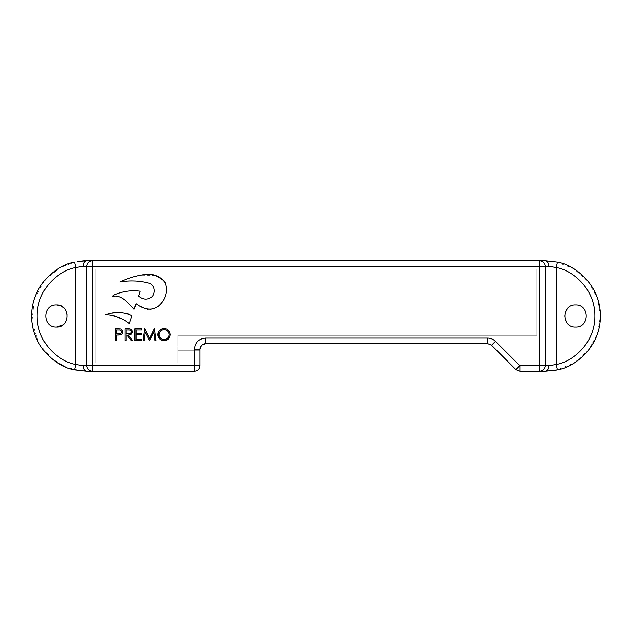 <?xml version="1.0" encoding="UTF-8"?>
<svg xmlns="http://www.w3.org/2000/svg" width="632" height="632" viewBox="0 0 632 632"><rect width="100%" height="100%" fill="white"/><g stroke="black" fill="none" stroke-linecap="round" stroke-linejoin="round"><path stroke-width="0.47" stroke-dasharray="3.16 2.37" d="M536.892 335.331L536.892 269.058L95.108 269.058L95.108 362.942L177.94 362.942L177.94 335.331L536.892 335.331L536.892 269.058L95.108 269.058L95.108 362.942L95.108 269.058L536.892 269.058L95.108 269.058L536.892 269.058L536.892 335.331L536.892 269.058L536.892 335.331L177.94 335.331L536.892 335.331L177.94 335.331L177.94 362.942L177.94 335.331L536.892 335.331M95.108 362.942L177.94 362.942L177.94 335.331L177.94 362.942L200.028 362.942L200.028 350.239L200.028 362.942L95.108 362.942L177.94 362.942L177.94 360.177L177.94 362.942L95.108 362.942L95.108 269.058L95.108 362.942M59.993 305.54L64.914 308.906L67.371 314.341L66.644 320.258L62.939 324.935M575.547 327.044C589.79 327.653 589.79 304.348 575.547 304.956C570.325 304.324 566.643 308.005 564.502 316C566.643 323.995 570.325 327.676 575.547 327.044M200.028 365.699C199.68 369.033 197.84 370.873 194.506 371.221L82.666 371.063M82.452 371.047L67.047 367.563L51.95 358.818L38.749 343.176L31.884 321.617L34.397 298.644L45.117 279.81L59.803 267.842L74.552 262.154M77.088 261.64L77.87 261.506M84.72 260.818L547.873 260.842M547.984 260.85L556.587 261.972M556.666 261.988L574.014 268.9L588.55 281.817L597.588 298.588L600.4 316L597.619 333.293L588.7 349.986L574.33 362.902L557.116 369.918M555.346 370.281L545.179 371.221L519.852 371.221L515.949 369.609L491.57 345.23M487.667 343.611L205.55 343.611M92.343 371.221C89.017 370.873 87.177 369.033 86.821 365.699L86.821 266.301C87.177 262.967 89.017 261.127 92.343 260.779M539.657 260.779C542.983 261.127 544.823 262.967 545.179 266.301L545.179 365.699C544.823 369.033 542.983 370.873 539.657 371.221M177.94 350.239L200.028 350.239L177.94 350.239L177.94 352.996L177.94 350.239M177.94 360.177L177.94 352.996L177.94 360.177L200.028 360.177L177.94 360.177M157.913 334.067L157.992 333.483M158 333.475L158.111 332.993M158.814 331.365L162.772 328.593M165.679 328.695L166.895 329.154M168.365 330.236L170.174 334.62M166.824 340.135L164.051 340.774L159.691 339.013M134.956 340.474L134.956 328.782L141.552 328.782L141.552 329.983L136.006 329.983L136.006 333.578L141.552 333.578L141.552 334.778L136.006 334.778L136.006 339.273L141.552 339.273L141.552 340.474L134.956 340.474M117.362 335.079L116.525 335.079L116.525 340.474L115.474 340.474L115.474 328.782L118.547 328.79M120.435 328.956L122.537 330.923M122.671 331.918L122.063 333.838M126.969 335.079L126.116 335.079L126.116 340.474L125.065 340.474L125.065 328.782L128.47 328.798M129.449 328.853L130.413 329.043M130.532 329.09L131.78 329.999M132.412 331.911L131.29 334.312M130.642 334.691L130.105 334.873M128.264 335.079L132.562 340.474L131.266 340.474L127.83 336.153M144.104 340.474L143.053 340.474M143.361 338.136L144.12 332.369M150.535 336.453L152.762 332.013M154.382 328.782L156.088 340.474L155.037 340.474L154.137 333.743M149.697 340.474L145.226 332.045M144.989 333.838L144.333 338.784M112.725 296.1L113.713 295.049C122.276 291.336 131.093 290.056 140.17 291.218L138.542 296.1C143.385 300.082 148.109 300.082 152.715 296.1C155.638 290.57 154.477 286.233 149.239 283.081C139.593 280.695 129.781 280.332 119.804 281.998L125.594 279.628M134.118 309.325L135.991 303.731L138.479 305.438M138.542 305.477L141.315 306.844M143.488 307.745L145.178 308.471M145.66 308.661L147.035 309.111M147.825 309.277L148.623 309.364M148.812 309.372L150.424 309.277M151.838 309.001L153.228 308.598M153.331 308.566L156.041 307.405M156.144 307.35L157.368 306.678M157.463 306.623L158.545 305.912M158.766 305.746L159.928 304.735M159.975 304.679L160.947 303.581M160.986 303.526L162.045 302.104M162.748 301.116L164.415 298.478M164.857 297.601L166.248 292.434M166.398 290.973L166.477 289.472M166.477 289.361L165.813 284.163M165.513 283.373L165.268 282.844M155.741 275.497L137.579 275.694M137.421 275.726L131.59 277.424M131.495 277.456L125.705 279.589M116.233 296.045L118.895 296.621M119.085 296.685L122.426 298.288M129.37 323.537L131.448 317.335M106.674 314.831L112.243 315.55M112.306 315.558L124.054 319.958M124.204 320.045L128.651 322.999M131.962 315.779L130.5 314.973M130.484 314.965L128.991 314.246M125.934 313.243L119.061 312.587M119.021 312.587L115.695 312.84M115.672 312.848L109.115 314.009M109.036 314.033L105.765 314.783M164.494 329.699L164.999 329.77M166.335 330.228L166.832 330.497M167.606 331.081L168.017 331.508M168.554 332.29L168.752 332.701M169.028 333.617L169.107 334.138M169.107 335.102L168.918 336.106M167.638 338.167L167.243 338.507M166.469 338.989L165.94 339.226M165.853 339.258L165.015 339.487M164.984 339.487L164.581 339.542M163.048 339.495L162.543 339.376M160.876 338.539L159.406 336.785M159.051 333.585L159.169 333.119M159.398 332.543L159.841 331.8M160.015 331.563L161.16 330.544M161.215 330.504L162.574 329.888M163.017 329.778L163.522 329.707M118.571 333.901L116.525 333.878L116.525 329.983L118.666 329.983M120.965 330.497L121.565 331.445M128.256 333.894L126.116 333.878L126.116 329.983L128.312 329.983M130.239 330.22L131.306 331.452M129.307 333.846L128.723 333.886M177.94 352.996L200.028 352.996L177.94 352.996"/><path stroke-width="0.95" d="M62.939 324.935L56.453 327.044C70.697 327.732 70.697 304.269 56.453 304.956C42.202 304.269 42.202 327.732 56.453 327.044C42.202 327.732 42.202 304.269 56.453 304.956L59.993 305.54M575.436 327.044L575.547 327.044C589.798 327.732 589.798 304.269 575.547 304.956C561.303 304.269 561.303 327.732 575.547 327.044M200.028 349.133L201.64 345.238L205.55 343.611L205.55 338.088C198.843 338.744 195.162 342.425 194.506 349.133L200.028 349.133L200.028 365.699L194.506 365.699L194.506 371.221C197.84 370.873 199.68 369.033 200.028 365.699L200.028 349.133C200.384 345.807 202.224 343.966 205.55 343.611L487.667 343.611L491.57 345.23L515.949 369.609L519.852 371.221L545.179 371.221L557.448 369.846C574.243 367.382 600.582 347.395 600.4 316C600.582 284.605 574.243 264.618 557.448 262.154L545.179 260.779L87.05 260.779M495.472 341.327C493.3 339.21 490.701 338.136 487.667 338.088L487.667 343.611L491.57 345.23L495.472 341.327L519.852 365.699L539.657 365.699L539.657 371.221C542.983 370.873 544.823 369.033 545.179 365.699L545.179 266.301C544.823 262.967 542.983 261.127 539.657 260.779L539.657 266.301L92.343 266.301L92.343 260.779C89.017 261.127 87.177 262.967 86.821 266.301L83.14 266.301C83.377 262.967 84.601 261.127 86.821 260.779L77.088 261.64M77.87 261.506L83.961 260.85M84.08 260.842L84.72 260.818M557.116 369.918L555.346 370.281M83.14 266.301L75.777 267.541C60.664 269.761 36.956 287.75 37.122 316C36.956 344.25 60.664 362.239 75.777 364.459L83.14 365.699L86.821 365.699C87.177 369.033 89.017 370.873 92.343 371.221L194.506 371.221M74.552 369.846L75.777 364.459L75.777 267.541L74.552 262.154C57.757 264.618 31.418 284.605 31.6 316C31.418 347.395 57.757 367.382 74.552 369.846L86.821 371.221L92.343 371.221L92.343 365.699L194.506 365.699L194.506 349.133M545.179 260.779C547.399 261.127 548.623 262.967 548.86 266.301L556.223 267.541L556.223 364.459C571.336 362.239 595.044 344.25 594.878 316C595.044 287.75 571.336 269.761 556.223 267.541L557.448 262.154M519.852 371.221L519.852 365.699L515.949 369.609M545.179 371.221C547.399 370.873 548.623 369.033 548.86 365.699L539.657 365.699L539.657 266.301L548.86 266.301M548.86 365.699L556.223 364.459L557.448 369.846M86.821 371.221C84.601 370.873 83.377 369.033 83.14 365.699M86.821 266.301L86.821 365.699L92.343 365.699L92.343 266.301L86.821 266.301M170.174 334.62C169.834 330.828 167.757 328.782 163.957 328.482C160.228 328.861 158.205 330.923 157.889 334.676C158.245 338.42 160.299 340.451 164.051 340.774C167.796 340.427 169.842 338.373 170.174 334.62L169.747 336.959M141.552 328.782L134.956 328.782L134.956 340.474L141.552 340.474L141.552 339.273L136.006 339.273L136.006 334.778L141.552 334.778L141.552 333.578L136.006 333.578L136.006 329.983L141.552 329.983L141.552 328.782M117.773 328.782L115.474 328.782L115.474 340.474L116.525 340.474L116.525 335.079L120.341 334.881C121.85 334.47 122.624 333.483 122.671 331.918C122.624 330.394 121.881 329.406 120.435 328.956L117.773 328.782M127.411 328.782L125.065 328.782L125.065 340.474L126.116 340.474L126.116 335.079L126.969 335.079L131.266 340.474L132.562 340.474L128.264 335.079C130.682 335.229 132.064 334.17 132.412 331.911C132.349 330.354 131.559 329.367 130.058 328.94L127.411 328.782M144.594 328.782L143.053 340.474L144.104 340.474L145.226 332.045L149.46 340.474L153.916 332.061L155.037 340.474L156.088 340.474L154.54 328.782L149.571 338.373L144.744 328.782L144.12 332.369M140.17 291.218C131.116 290.041 122.3 291.32 113.713 295.049L112.725 296.1C122.142 294.883 128.304 303.155 134.118 309.325L135.991 303.731C142.445 308.7 151.854 311.884 158.774 305.738C165.6 299.568 167.82 292.055 165.434 283.191C160.188 275.923 152.92 273.071 143.622 274.636C135.627 275.86 127.688 278.317 119.804 281.998C130.137 280.205 140.162 280.679 149.895 283.413C154.856 285.735 155.488 292.387 152.415 296.479C147.785 300.074 143.164 299.947 138.542 296.1L140.059 291.202M105.765 314.783C114.574 315.171 122.442 318.094 129.363 323.56L131.962 315.779C123.619 311.868 114.882 311.537 105.765 314.783L106.674 314.831M159.691 339.013L157.913 334.067M158.111 332.993L158.577 331.784M158.593 331.76L158.814 331.365M162.772 328.593L163.348 328.514M163.364 328.506L165.679 328.695M166.895 329.154L168.365 330.236M169.724 337.022L166.824 340.135M119.851 328.861L120.435 328.956M122.537 330.923L122.671 331.918M122.063 333.838L121.297 334.502M121.289 334.51L119.527 335M119.361 335.015L118.776 335.047M118.476 335.063L117.362 335.079M128.47 328.798L129.449 328.853M131.78 329.999L132.412 331.911M131.108 334.439L130.642 334.691M130.105 334.873L128.264 335.079M127.83 336.153L126.969 335.079M143.053 340.474L143.361 338.136M144.744 328.782L149.571 338.373L150.535 336.453M152.762 332.013L154.382 328.782M154.137 333.743L153.916 332.061L149.697 340.474M145.226 332.045L144.989 333.838M144.333 338.784L144.104 340.474M141.315 306.844L143.488 307.745M147.161 309.143L147.825 309.277M150.424 309.277L151.514 309.08M162.045 302.104L162.748 301.116M164.415 298.478L164.857 297.601M166.248 292.434L166.398 290.973M165.813 284.163L165.513 283.373M165.268 282.844L163.949 280.805M163.704 280.505L155.741 275.497M112.725 296.1L115.814 296.013M122.426 298.288L124.852 300.018M124.923 300.074L127.095 301.985M127.395 302.262L129.663 304.505M129.71 304.561L131.859 306.844M131.938 306.915L134.118 309.325M129.363 323.56L128.651 322.999M131.448 317.335L131.962 315.779M128.991 314.246L125.934 313.243M163.522 329.707L164.494 329.699M164.999 329.77L165.624 329.936M165.853 330.015L166.335 330.228M168.302 331.879L168.554 332.29M168.752 332.701L169.028 333.617M169.107 334.138L169.123 334.849M168.918 336.106L168.752 336.548M168.744 336.572L167.638 338.167M167.243 338.507L166.469 338.989M164.581 339.542L163.048 339.495M162.543 339.376L162.1 339.234M162.069 339.218L160.876 338.539M159.027 335.639L158.964 334.146M159.169 333.119L159.398 332.543M162.574 329.888L163.017 329.778M119.021 333.894L116.525 333.878L116.525 329.983L119.606 330.023M119.685 330.03L120.135 330.102M120.167 330.109L120.609 330.26M121.565 331.445L121.605 332.163M121.605 332.179L121.352 332.906M120.143 333.767L119.361 333.878M128.723 333.886L126.116 333.878L126.116 329.983L129.268 330.015M129.378 330.03L129.805 330.094M131.306 331.452L131.298 332.416M131.077 332.906L129.821 333.759M129.75 333.775L129.307 333.846M164.012 329.683C167.093 329.928 168.799 331.571 169.123 334.62C168.823 337.693 167.117 339.345 164.012 339.574C160.947 339.337 159.256 337.709 158.94 334.676C159.24 331.618 160.931 329.951 164.012 329.683M118.666 329.983C120.317 329.778 121.297 330.425 121.62 331.918C121.281 333.451 120.27 334.115 118.571 333.901M128.312 329.983C129.987 329.762 131.006 330.402 131.361 331.903C131.006 333.443 129.971 334.107 128.256 333.894M205.55 338.088L487.667 338.088"/></g></svg>
